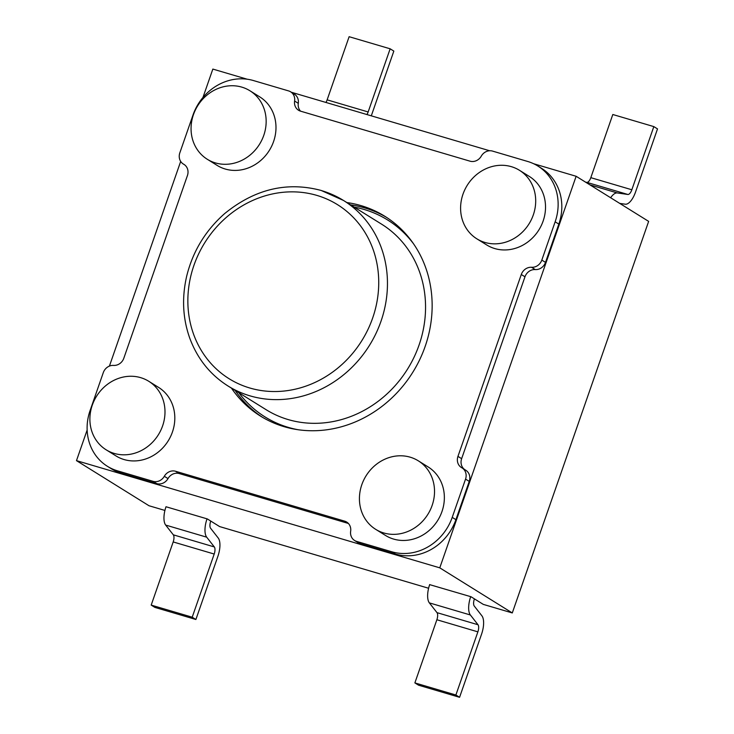 <?xml version="1.0" encoding="UTF-8"?>
<svg xmlns="http://www.w3.org/2000/svg" width="734" height="734" viewBox="0 0 734 734"><rect width="100%" height="100%" fill="white"/><g stroke="black" fill="none" stroke-linecap="round" stroke-linejoin="round"><path stroke-width="1.1" d="M585.659 182.197L586.833 182.371A6.386 2.67 -73.6 0 0 590.815 177.665L612.807 114.504L653.829 126.606L631.836 189.767A6.386 2.67 -73.6 0 1 627.845 194.473L617.34 192.95A16.478 6.881 106.4 0 0 610.642 197.74M165.976 506.818L166.003 506.744A16.478 6.881 106.4 0 0 165.673 525.076L173.316 534.829A6.386 2.67 -73.6 0 1 173.187 541.94L151.195 605.1L192.207 617.202L195.895 619.496L154.883 607.394L151.195 605.1M166.003 506.744L207.318 518.929L219.604 526.572L428.601 588.246M87.144 430.023L76.483 460.64L439.776 567.841L576.135 176.279L648.645 221.384L512.286 612.945L483.284 604.385L470.999 596.742L429.656 584.631M371.257 115.816A16.478 6.881 -73.6 0 0 371.844 114.256L393.837 51.096L390.149 48.802L349.127 36.7L327.135 99.852A6.386 2.67 -73.6 0 1 325.924 102.439M390.149 48.802L368.156 111.963A6.386 2.67 -73.6 0 1 366.936 114.541M455.887 695.006L414.875 682.904L418.563 685.198L459.576 697.3L455.887 695.006L477.88 631.855L436.868 619.744L414.875 682.904M474.421 598.861L474.393 598.944A6.386 2.67 106.4 0 0 474.265 606.055L481.899 615.817A16.478 6.881 -73.6 0 1 481.568 634.148L459.576 697.3M470.705 596.65A16.478 6.881 106.4 0 0 470.375 614.982L478.008 624.744A6.386 2.67 -73.6 0 1 477.88 631.855M429.684 584.548A16.478 6.881 106.4 0 0 429.353 602.88L436.996 612.642A6.386 2.67 -73.6 0 1 436.868 619.744M210.741 521.057L210.713 521.14A6.386 2.67 106.4 0 0 210.585 528.241L218.218 538.004A16.478 6.881 -73.6 0 1 217.888 556.335L195.895 619.496M207.025 518.846A16.478 6.881 106.4 0 0 206.694 537.178L214.328 546.94A6.386 2.67 -73.6 0 1 214.2 554.042L192.207 617.202M184.298 164.618L183.628 164.205A10.083 9.102 121.9 0 1 183.289 164.003A10.083 9.102 121.9 0 1 179.83 152.846L193.024 114.954A50.435 45.517 121.9 0 1 253.469 80.556L288.627 90.924A10.083 9.102 121.9 0 1 290.655 91.833A10.083 9.102 121.9 0 1 294.6 101.044A10.083 9.102 121.9 0 0 298.545 110.256A10.083 9.102 121.9 0 0 300.573 111.164L470.035 161.177A10.083 9.102 121.9 0 0 481.284 156.131A10.083 9.102 121.9 0 1 492.542 151.094L527.691 161.471A50.435 45.517 121.9 0 1 537.839 166.012A50.435 45.517 121.9 0 1 555.143 221.806L541.82 260.084A10.083 9.102 121.9 0 1 531.554 267.286L535.242 269.58A10.083 9.102 -58.1 0 0 524.975 276.791L461.64 458.677A10.083 9.102 -58.1 0 0 464.64 469.531M535.242 269.58A10.083 9.102 -58.1 0 0 545.509 262.377L558.831 224.099A50.435 45.517 -58.1 0 0 541.527 168.306L537.839 166.012M354.595 540.49L358.284 542.784A10.083 9.102 -58.1 0 0 360.311 543.692L395.461 554.06A50.435 45.517 -58.1 0 0 455.906 519.663L452.217 517.369A50.435 45.517 121.9 0 1 391.782 551.775L356.623 541.398A10.083 9.102 121.9 0 1 354.595 540.49A10.083 9.102 121.9 0 1 350.65 531.278A10.083 9.102 121.9 0 0 346.705 522.067A10.083 9.102 121.9 0 0 344.677 521.158L175.564 471.256A10.083 9.102 121.9 0 0 164.315 476.293A10.083 9.102 121.9 0 1 153.067 481.33L117.55 470.852A50.435 45.517 121.9 0 1 107.412 466.31A50.435 45.517 121.9 0 1 90.099 410.517L103.292 372.624A10.083 9.102 121.9 0 1 113.559 365.413A10.083 9.102 121.9 0 0 123.826 358.21L187.427 175.554A10.083 9.102 121.9 0 0 183.968 164.398A10.083 9.102 121.9 0 0 183.628 164.205M107.412 466.31L111.1 468.604A50.435 45.517 -58.1 0 0 121.238 473.146L117.55 470.852M524.975 276.791L521.287 274.498L457.952 456.383A10.083 9.102 121.9 0 0 461.411 467.54A10.083 9.102 121.9 0 0 461.75 467.741A10.083 9.102 121.9 0 1 462.09 467.934A10.083 9.102 121.9 0 1 465.549 479.1L452.217 517.369M465.549 479.1L469.237 481.394L455.906 519.663M348.393 523.461A10.083 9.102 -58.1 0 0 348.366 523.452L179.252 473.549A10.083 9.102 -58.1 0 0 168.003 478.586A10.083 9.102 -58.1 0 1 156.755 483.623L121.238 473.146M386.607 217.411A117.669 106.21 -58.1 0 0 350.549 204.85M235.128 390.415A117.669 106.21 -58.1 0 0 262.332 417.206M346.861 202.556A117.669 106.21 121.9 0 1 384.772 216.246A117.669 106.21 121.9 0 1 419.71 359.66A117.669 106.21 121.9 0 1 284.131 426.683A117.669 106.21 121.9 0 1 260.469 416.077A117.669 106.21 121.9 0 1 231.439 388.121M519.452 170.297L529.287 176.417A40.342 36.416 121.9 0 1 541.261 225.586A40.342 36.416 121.9 0 1 494.78 248.569A40.342 36.416 121.9 0 1 486.67 244.927L476.834 238.816A40.342 36.416 121.9 0 1 467.228 185.326A40.342 36.416 121.9 0 1 519.452 170.297A40.342 36.416 121.9 0 1 531.434 219.475A40.342 36.416 121.9 0 1 484.945 242.449A40.342 36.416 121.9 0 1 476.834 238.816M148.745 381.276L158.581 387.396A40.342 36.416 121.9 0 1 170.554 436.565A40.342 36.416 121.9 0 1 124.074 459.548A40.342 36.416 121.9 0 1 115.963 455.906L106.127 449.795A40.342 36.416 121.9 0 1 96.521 396.305A40.342 36.416 121.9 0 1 148.745 381.276A40.342 36.416 121.9 0 1 160.728 430.454A40.342 36.416 121.9 0 1 114.238 453.428A40.342 36.416 121.9 0 1 106.127 449.795M521.287 274.498A10.083 9.102 121.9 0 1 531.554 267.286M418.288 460.814L428.115 466.925A40.342 36.416 121.9 0 1 440.097 516.103A40.342 36.416 121.9 0 1 393.617 539.077A40.342 36.416 121.9 0 1 385.497 535.444L375.67 529.324A40.342 36.416 121.9 0 1 366.055 475.834A40.342 36.416 121.9 0 1 418.288 460.814A40.342 36.416 121.9 0 1 430.262 509.983A40.342 36.416 121.9 0 1 383.781 532.967A40.342 36.416 121.9 0 1 375.67 529.324M249.918 90.759L259.744 96.879A40.342 36.416 121.9 0 1 271.727 146.048A40.342 36.416 121.9 0 1 225.246 169.031A40.342 36.416 121.9 0 1 217.126 165.398L207.3 159.278A40.342 36.416 121.9 0 1 197.685 105.788A40.342 36.416 121.9 0 1 249.918 90.759A40.342 36.416 121.9 0 1 261.891 139.937A40.342 36.416 121.9 0 1 215.411 162.911A40.342 36.416 121.9 0 1 207.3 159.278M653.829 126.606L657.517 128.9L635.525 192.06A16.478 6.881 -73.6 0 1 625.24 204.199L619.744 203.401M300.536 111.155A10.083 9.102 -58.1 0 1 298.288 103.338A10.083 9.102 -58.1 0 0 294.343 94.126L290.655 91.833M469.237 481.394A10.083 9.102 -58.1 0 0 465.769 470.228L462.09 467.934M164.921 510.442L149.002 505.744L76.483 460.64M439.776 567.841L512.286 612.945M576.135 176.279L533.655 163.737M489.67 150.764L291.26 92.218M247.184 79.208L212.842 69.079L202.942 97.503M180.683 161.425L109.412 366.101M589.934 184.858L617.34 192.95M368.156 111.963L327.135 99.852M470.375 614.982L429.353 602.88M478.008 624.744L436.996 612.642M165.673 525.076L206.694 537.178M173.316 534.829L214.328 546.94M173.187 541.94L214.2 554.042M558.831 224.099L555.143 221.806M395.461 554.06L391.782 551.775M541.82 260.084L545.509 262.377M461.64 458.677L457.952 456.383M360.311 543.692L356.623 541.398M179.252 473.549L175.564 471.256M348.366 523.452L344.677 521.158M153.067 481.33L156.755 483.623M590.815 177.665L631.836 189.767M586.833 182.371L627.845 194.473M298.288 103.338L294.6 101.044M164.315 476.293L168.003 478.586M316.831 195.391A102.54 92.557 121.9 0 1 343.907 362.688A102.54 92.557 121.9 0 1 189.143 317.015A102.54 92.557 121.9 0 1 316.831 195.391M321.492 190.601A109.265 98.622 121.9 0 1 343.466 200.446A109.265 98.622 121.9 0 1 375.909 333.621A109.265 98.622 121.9 0 1 250.01 395.855A109.265 98.622 121.9 0 1 228.045 386.011L266.139 409.71A109.265 98.622 -58.1 0 0 288.113 419.554A109.265 98.622 -58.1 0 0 414.004 357.32A109.265 98.622 -58.1 0 0 381.561 224.145L343.466 200.446L321.198 190.464C286.957 181.353 254.762 189.078 224.595 213.64C205.502 230.494 192.886 251.257 186.739 275.929C181.738 297.509 182.702 318.134 189.629 337.814C197.281 358.605 210.089 374.67 228.045 386.011M238.77 392.681A115.99 104.687 -58.1 0 0 288.37 427.399A115.99 104.687 -58.1 0 0 297.949 429.702M413.563 243.835A115.99 104.687 -58.1 0 0 354.192 207.116M183.289 164.003L184.427 164.71"/></g></svg>
